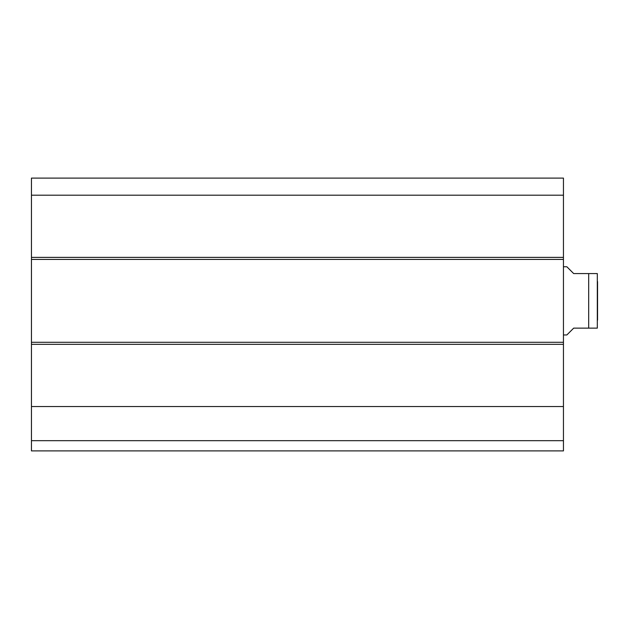 <?xml version="1.0" encoding="UTF-8"?>
<svg xmlns="http://www.w3.org/2000/svg" width="629" height="629" viewBox="0 0 629 629"><rect width="100%" height="100%" fill="white"/><g stroke="black" fill="none" stroke-linecap="round" stroke-linejoin="round"><path stroke-width="0.94" d="M31.45 440.677L31.45 450.907L563.45 450.907L563.45 178.093L31.45 178.093L31.45 440.677L563.45 440.677M31.45 406.538L563.45 406.538M31.45 342.294L563.45 342.294M31.45 259.423L563.45 259.423M31.45 195.187L563.45 195.187M31.45 178.093L563.45 178.093L31.45 178.093M563.45 334.958L566.855 334.958L573.679 328.141L588.681 328.141L588.681 273.576L597.314 273.576L573.679 273.576L566.855 266.759L563.45 266.759M588.681 328.141L597.314 328.141L588.681 328.141M597.314 328.141L597.314 273.576M597.55 281.588L597.55 320.13M31.45 344.338L563.45 344.338M31.45 257.379L563.45 257.379"/></g></svg>
